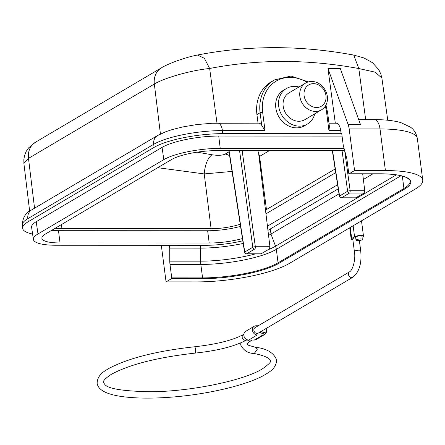 <?xml version="1.0" encoding="UTF-8"?>
<svg xmlns="http://www.w3.org/2000/svg" width="445" height="445" viewBox="0 0 445 445"><rect width="100%" height="100%" fill="white"/><g stroke="black" fill="none" stroke-linecap="round" stroke-linejoin="round"><path stroke-width="0.67" d="M352.907 277.229L258.3 333.105A3.176 2.703 -120.6 0 1 257.082 333.427A3.176 2.703 -120.6 0 1 254.051 331.074A3.176 2.703 -120.6 0 1 255.074 327.631L349.675 271.762A3.176 2.703 59.4 0 0 348.657 275.199A3.176 2.703 59.4 0 0 351.689 277.552A3.176 2.703 59.4 0 0 352.907 277.229C359.365 271.889 361.952 263.023 360.678 250.635A3.176 0.751 172.6 0 0 358.965 250.196A3.176 0.751 172.6 0 0 354.376 251.453L352.74 238.859A3.176 0.751 -7.4 0 1 355.689 237.719M258.211 325.779L256.092 325.779A4.762 4.055 59.4 0 0 254.262 326.268A4.762 4.055 59.4 0 0 252.732 331.425A4.762 4.055 59.4 0 0 257.282 334.957L262.889 334.963A4.762 4.055 59.4 0 0 264.714 334.473A4.762 4.055 59.4 0 0 266.516 330.502M261.582 331.163A3.176 2.703 59.4 0 0 264.13 332.582A3.176 2.703 59.4 0 0 265.348 332.254L263.907 333.105A3.176 2.703 -120.6 0 1 262.689 333.427A3.176 2.703 -120.6 0 1 260.141 332.014M264.714 334.473L256.098 339.563A4.762 4.055 -120.6 0 1 254.273 340.052L248.66 340.047A4.762 4.055 -120.6 0 1 244.11 336.515A4.762 4.055 -120.6 0 1 245.646 331.358L254.262 326.268M265.348 332.254A3.176 2.703 59.4 0 0 266.21 328.432M362.035 237.302L362.97 236.751A4.762 1.124 172.6 0 0 363.487 236.139A4.762 1.124 172.6 0 0 360.917 235.477A4.762 1.124 172.6 0 0 354.559 236.751L351.684 238.448A4.762 1.124 172.6 0 0 351.166 239.06A4.762 1.124 172.6 0 0 352.852 239.688M356.011 240.222L355.616 237.163A3.176 0.751 -7.4 0 1 360.2 235.9A3.176 0.751 -7.4 0 1 361.913 236.34L362.308 239.404A3.176 0.751 172.6 0 0 360.6 238.965A3.176 0.751 172.6 0 0 356.011 240.222A3.176 0.751 172.6 0 0 357.724 240.662A3.176 0.751 172.6 0 0 362.308 239.404M387.745 120.245L381.888 78.086L375.246 72.19L358.809 68.541L353.719 55.063L363.927 57.95L372.482 62.689L378.767 69.626L380.831 74.07L381.626 77.146M327.971 68.53L340.308 68.53L360.495 124.606L348.157 124.6L327.971 68.53L335.308 123.187M216.993 123.143L209.656 68.48L204.383 58.301L197.413 55.035C248.31 45.195 300.408 45.206 353.703 55.063M365.673 119.644L358.809 68.541C307.829 59.124 258.111 59.107 209.656 68.48C190.321 70.371 163.871 78.175 154.337 84.038A19.052 16.209 -120.6 0 1 161.49 67.801A19.052 16.209 -120.6 0 1 161.502 67.796A19.052 16.209 -120.6 0 1 161.774 67.64M34.554 208.188L28.486 158.37A19.052 16.209 -120.6 0 1 35.6 142.155A19.052 16.209 -120.6 0 1 35.639 142.133L161.49 67.801M160.428 134.006L154.337 84.038L28.486 158.37L23.858 163.154L29.654 211.18M328.977 123.182L336.136 123.187A10.163 4.773 90 0 1 340.725 130.635L341.126 133.689L222.812 133.645A51.459 12.149 172.6 0 0 154.092 147.378L28.241 221.71A51.459 12.149 172.6 0 0 22.645 228.352A51.459 12.149 172.6 0 0 32.596 234.031M341.126 133.689L341.699 133.35L343.29 145.593L346.394 156.835A12.699 5.963 90 0 1 347 159.888L348.747 173.339A0.634 0.3 -90 0 0 349.036 173.8A0.634 0.3 -90 0 0 349.114 173.778L354.576 170.552L349.169 128.939A12.699 5.963 -90 0 0 348.157 124.6M342.055 136.103L218.729 136.053A42.436 10.018 -7.4 0 0 162.058 147.384L36.201 221.71A42.436 10.018 -7.4 0 0 31.595 227.234L33.392 239.443A42.23 9.974 172.6 0 0 56.159 245.251L205.312 245.312A42.23 9.974 172.6 0 0 242.781 240.806M307.417 124.044L304.547 125.746A20.637 17.561 -120.6 0 1 275.828 107.963A20.637 17.561 -120.6 0 1 283.554 90.201L286.424 88.505A20.637 17.561 59.4 0 0 278.698 106.266A20.637 17.561 59.4 0 0 307.417 124.044A20.637 17.561 59.4 0 0 314.771 113.803M329.406 126.475L328.95 130.63L340.725 130.635M222.812 133.645L222.411 130.585L265.025 130.602L261.743 125.401A10.163 4.773 90 0 0 258.751 123.159L212.087 123.259L196.629 124.583L182.589 126.97L172.209 129.578L165.979 131.648L157.502 135.575A10.163 8.644 59.4 0 0 153.697 144.319A51.459 12.149 -7.4 0 1 222.411 130.585A10.163 4.773 -90 0 0 217.816 123.143M258.039 123.154L256.932 114.621A38.103 32.418 -120.6 0 1 271.2 81.824L274.365 79.955A38.103 32.418 59.4 0 0 260.097 112.752A1.908 0.451 -7.4 0 1 262.645 112.246L265.025 130.602M298.945 87.009A20.637 17.561 59.4 0 0 286.424 88.505M321.501 109.832L304.836 119.672A15.558 13.239 -120.6 0 1 283.187 106.272A15.558 13.239 -120.6 0 1 289.011 92.877L305.676 83.037A15.558 13.239 59.4 0 0 299.852 96.426A15.558 13.239 59.4 0 0 321.501 109.832A15.558 13.239 59.4 0 0 327.325 96.437A15.558 13.239 59.4 0 0 305.676 83.037M325.957 95.586A12.382 10.535 59.4 0 0 313.475 83.649A12.382 10.535 59.4 0 0 304.091 95.58A12.382 10.535 59.4 0 0 316.573 107.518A12.382 10.535 59.4 0 0 325.957 95.586M354.576 170.552L385.415 170.569A69.236 16.348 172.6 0 1 422.75 180.153L417.343 138.534A69.236 16.348 -7.4 0 0 380.013 128.95L385.415 170.569M243.187 243.437A52.727 12.449 -7.4 0 1 200.567 248.115L200.612 261.165L169.773 261.154A12.699 5.963 90 0 0 169.99 264.436L171.737 277.88A0.634 0.3 -90 0 1 171.525 278.665L166.068 281.891L196.907 281.902A69.236 16.348 172.6 0 0 289.372 263.423L415.224 189.092A69.236 16.348 172.6 0 0 422.75 180.153M166.068 281.891L161.318 245.29M169.361 245.295L169.723 248.104L169.773 261.154M200.2 245.306L200.567 248.115L169.723 248.104M339.007 193.864L270.977 234.042A52.727 12.449 -7.4 0 1 268.552 235.355M372.955 173.811L363.387 179.463M363.693 173.806L362.77 174.351M338.228 188.847L267.946 230.354M344.063 148.396L220.225 148.352A42.23 9.974 172.6 0 0 163.827 159.621L37.975 233.953A42.23 9.974 172.6 0 0 33.392 239.443M344.697 150.694L216.348 150.644A33.659 7.949 -7.4 0 0 171.397 159.621L45.546 233.953A33.659 7.949 -7.4 0 0 41.886 238.286A33.659 7.949 -7.4 0 0 60.036 242.959L209.195 243.02A33.659 7.949 -7.4 0 0 242.436 238.559M267.439 226.177L337.594 184.747M240.545 226.371A33.547 7.921 172.6 0 1 207.654 230.749L58.495 230.694A33.547 7.921 172.6 0 1 51.559 230.404M335.714 172.621L265.943 213.828M240.211 224.202A25.927 6.119 -7.4 0 1 211.102 228.713L204.227 173.923C205.034 164.622 207.609 158.236 211.959 154.76L197.135 152.173M55.158 228.279A25.927 6.119 -7.4 0 0 61.944 228.652L211.102 228.713M242.169 150.649L255.335 246.736L269.931 246.725L265.426 209.551L266.449 209.551L335.152 168.978M229.609 155.717A15.875 13.506 59.4 0 0 225.253 154.031C222.478 155.427 218.044 155.672 211.959 154.76M260.97 253.889L246.435 253.867A1.908 0.901 -89.9 0 0 246.675 253.8L254.712 249.05L269.303 249.039L260.876 253.889M269.931 246.725L269.303 249.039M229.069 150.644L244.756 251.992L252.799 247.248A1.908 0.406 -7.8 0 1 255.335 246.736A1.908 0.89 90 0 1 254.712 249.05A1.908 1.619 59.4 0 1 252.799 247.248L239.56 150.649M355.694 197.886L364.121 193.035L364.75 190.727L362.703 173.806M228.825 150.644L244.555 252.254A1.908 0.462 -8.8 0 1 244.756 251.992A1.908 1.619 59.4 0 0 246.675 253.8L261.209 253.822M332.32 150.688L339.374 196.251A1.908 1.908 0 0 0 341.254 197.864A1.908 0.901 -89.9 0 0 341.493 197.797L349.536 193.047L364.121 193.035M332.565 150.688L339.579 195.989A1.908 1.619 59.4 0 0 341.493 197.797L356.028 197.819M339.374 196.251A1.908 0.462 -8.8 0 1 339.579 195.989L347.617 191.244A1.908 1.619 59.4 0 0 349.536 193.047A1.908 0.89 90 0 0 350.154 190.733L364.75 190.727M232.045 171.431L204.227 173.923L157.736 167.693M257.833 150.655L259.591 156.401L266.449 209.551M248.66 340.047L257.282 334.957M262.889 334.963L254.273 340.052M252.148 340.052L250.98 340.742A3.176 2.703 -120.6 0 1 249.762 341.065A3.176 2.703 -120.6 0 1 247.348 339.83M255.258 347.278L257.204 349.603L254.212 353.475M240.784 342.895L240.695 344.975C243.632 350.532 248.126 353.375 254.173 353.502C270.254 356.734 270.538 360.6 270.31 360.767C271.611 361.474 268.958 364.182 262.35 368.905C243.688 380.564 190.299 391.633 150.449 391.75C123.421 391.216 108.235 388.813 104.892 384.541L103.418 382.444C103.724 382.466 101.265 380.97 111.378 374.312C129.729 364.366 157.791 357.285 195.555 353.057L195.55 349.108L194.927 346.755M195.555 353.057C217.967 350.627 234.977 346.277 246.591 340.019A3.176 2.703 -120.6 0 1 245.373 340.342A3.176 2.703 -120.6 0 1 242.175 337.282A3.176 2.703 -120.6 0 1 243.365 334.551C232.935 340.208 216.793 344.269 194.927 346.738C156.612 350.933 127.687 358.297 108.146 368.844C105.343 370.763 97.366 374.367 97.121 383.262C98.173 390.493 107.835 395.093 126.107 397.062C138.211 398.37 152.385 398.459 168.622 397.341C206.358 394.81 247.915 385.092 265.582 374.373C268.391 372.448 276.362 368.844 276.606 359.949C273.792 352.735 266.689 348.502 255.297 347.25L248.816 345.398L246.992 344.224C246.647 343.991 247.976 342.828 250.98 340.742M351.684 238.448L350.26 227.462M353.13 225.765L354.559 236.751M22.645 228.352L22.25 225.292A51.459 12.149 -7.4 0 1 27.846 218.651L153.697 144.319L154.092 147.378M28.241 221.71L27.846 218.651A10.163 8.644 -120.6 0 1 31.651 209.907L157.502 135.575M349.036 173.8L379.874 173.811C393.03 173.895 402.108 175.252 407.103 177.883C409.689 179.769 410.679 180.865 410.073 181.176A56.537 13.35 -7.4 0 1 403.926 188.474A0.634 0.54 59.4 0 0 404.572 189.086A57.171 13.5 -7.4 0 0 379.958 173.789A0.634 0.3 90 0 1 379.874 173.811A0.634 0.3 90 0 1 379.796 173.789M402.319 176.064L403.926 188.474L278.075 262.806A56.537 13.35 -7.4 0 1 202.575 277.897L171.737 277.88M379.958 173.789L349.114 173.778M328.95 130.63L326.569 112.268A36.201 30.8 59.4 0 0 325.289 106.188M307.111 82.319A36.201 30.8 59.4 0 0 274.893 81.908A36.201 30.8 59.4 0 0 262.645 112.246M256.932 114.621L260.097 112.752L261.743 125.401M326.569 112.268A1.908 0.451 -7.4 0 1 327.592 112.529L325.929 105.092M358.703 119.638L374.267 119.644A12.699 5.963 90 0 1 380.013 128.95L349.169 128.939M171.525 278.665L202.369 278.676A57.171 13.5 -7.4 0 0 278.715 263.418L404.572 189.086M169.99 264.436L200.829 264.447L202.575 277.897A0.634 0.3 90 0 1 202.369 278.676M255.491 253.878A56.103 13.244 -7.4 0 1 200.612 261.165A12.699 5.963 -90 0 0 200.829 264.447A56.537 13.35 172.6 0 0 276.328 249.356A12.699 10.808 59.4 0 0 275.538 246.191A56.103 13.244 -7.4 0 1 268.118 249.74M396.323 174.852L275.538 246.191L270.977 234.042L270.315 228.958M278.715 263.418A0.634 0.54 -120.6 0 1 278.075 262.806L276.328 249.356L400.995 175.731M37.975 233.953L36.201 221.71M162.058 147.384L163.827 159.621M220.225 148.352L218.729 136.053M60.036 242.959L58.495 230.694M207.654 230.749L209.195 243.02M229.008 151.812L225.253 154.031M344.669 150.694L350.154 190.733A1.908 0.406 -7.8 0 0 347.617 191.244L342.06 150.688M61.944 228.652L61.432 224.569M259.591 156.401L269.308 150.66M265.426 209.551L258.467 152.079M243.365 334.551L243.849 334.262M246.591 340.019L247.081 339.73M349.675 271.762C352.813 270.076 355.939 258.829 354.376 251.453M360.678 250.635L359.365 240.539M349.703 227.79L351.166 239.06M361.496 220.82L363.487 236.139M197.391 55.041C184.491 57.483 166.836 64.275 161.507 67.796M23.902 162.575L23.846 159.666L24.464 155.761L26.138 151.484L28.536 147.929L35.361 142.3M22.25 225.292C22.617 217.644 25.749 212.51 31.651 209.907M274.365 79.955L291.013 76.028L308.346 81.891M329.434 126.692L327.592 112.529M374.267 119.644C384.808 119.605 393.647 120.584 400.784 122.575L410.396 127.103C414.089 129.69 416.403 133.5 417.343 138.534M244.555 252.254A1.908 1.908 0 0 0 246.435 253.867M355.789 197.886L341.254 197.864"/></g></svg>
